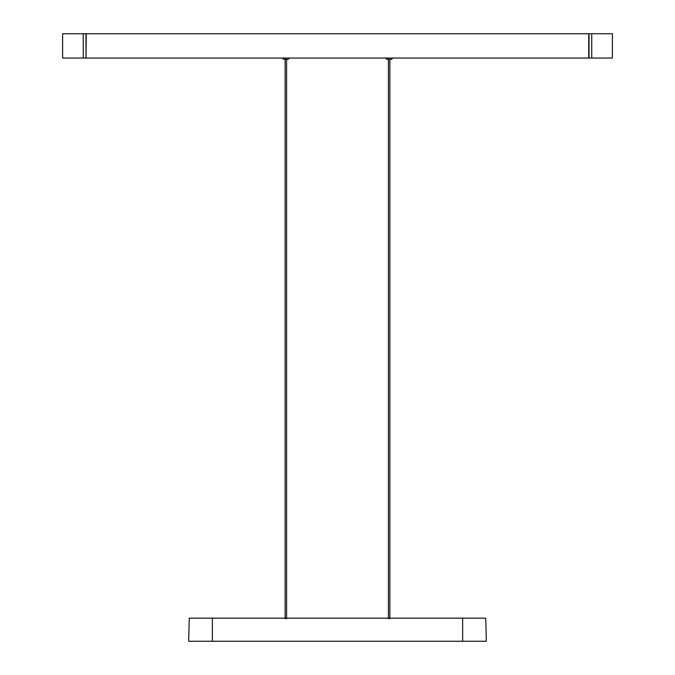 <?xml version="1.0" encoding="UTF-8"?>
<svg xmlns="http://www.w3.org/2000/svg" width="675" height="675" viewBox="0 0 675 675"><rect width="100%" height="100%" fill="white"/><g stroke="black" fill="none" stroke-linecap="round" stroke-linejoin="round"><path stroke-width="1.01" d="M212.355 641.25L188.662 641.25L189.27 618.165L485.73 618.165L486.337 641.25L212.355 641.25L212.355 618.165M388.412 618.773L388.412 59.265L389.137 59.265L386.707 59.265L385.493 58.05L392.782 58.05L391.567 59.265L389.137 59.265L389.863 59.265L389.863 618.773M289.507 58.05L288.293 59.265L285.863 59.265L286.588 59.265L286.588 618.773M285.137 618.773L285.137 59.265L285.863 59.265L283.433 59.265L282.218 58.05M392.782 58.05L385.493 58.05M85.995 33.75L85.995 58.05L86.299 33.75L83.261 33.75L83.261 58.05L85.995 58.05M83.261 58.05L62.606 58.05L62.606 33.75L83.261 33.75M86.299 33.75L612.394 33.75L612.394 58.05L86.299 58.05M588.701 58.05L588.701 33.75M589.005 33.75L589.005 58.05M462.645 618.165L462.645 641.25M591.739 58.05L591.739 33.75"/></g></svg>
